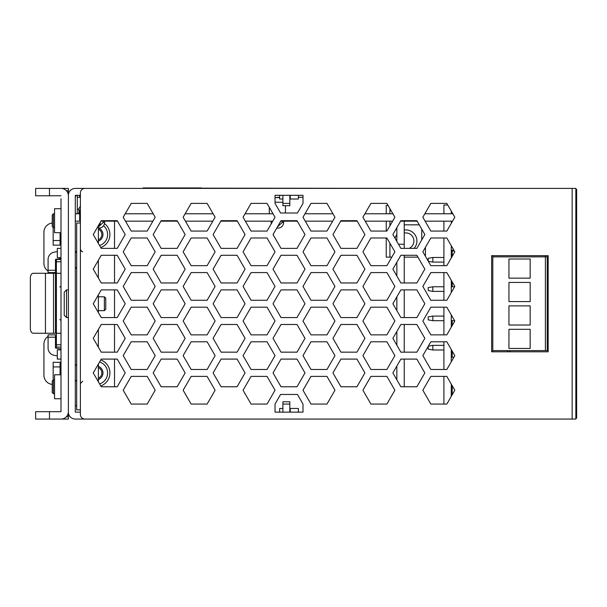 <?xml version="1.0" encoding="UTF-8"?>
<svg xmlns="http://www.w3.org/2000/svg" width="607" height="607" viewBox="0 0 607 607"><rect width="100%" height="100%" fill="white"/><g stroke="black" fill="none" stroke-linecap="round" stroke-linejoin="round"><path stroke-width="0.91" d="M99.594 383.912A11.533 11.533 0 0 0 99.594 361.947M99.594 245.509A11.533 11.533 0 0 0 103.562 225.766M100.208 223.771A11.533 11.533 0 0 0 99.594 223.551M289.82 203.391L282.9 203.391L282.9 205.697L289.82 205.697L289.82 195.317L290.252 195.317L275.032 195.317L279.645 195.317L279.645 199.013L282.9 199.013M289.82 199.013L298.386 199.013L298.386 195.317L302.999 195.317L302.999 203.391L297.445 213.011L280.586 213.011L275.032 203.391L275.032 195.317M282.9 203.391L282.9 195.317M269.06 419.065L75.306 419.065A6.92 6.92 0 0 1 68.386 412.145L68.386 195.317A6.92 6.92 0 0 1 75.306 188.398L269.06 188.398M80.382 412.145L75.306 412.145L75.306 195.317L80.382 195.317M282.9 408.45L279.645 408.45L279.645 412.145L275.032 412.145L275.032 404.072L275.032 412.145L290.252 412.145L289.82 412.145L289.82 404.072L282.9 404.072L282.9 401.766L289.82 401.766L289.82 404.072M302.999 412.145L298.386 412.145L302.999 412.145L302.999 404.072L297.445 394.451L280.586 394.451L275.032 404.072L280.586 394.451L297.445 394.451L302.999 404.072L302.999 412.145M114.518 221.153L114.518 248.369M114.518 255.289L114.518 282.968M114.518 289.888L114.518 317.567M114.518 324.487L114.518 352.166M114.518 359.094L114.518 386.773M77.286 209.157L78.857 209.157M282.9 412.145L282.9 404.072M61.004 245.152L53.158 245.152L53.158 227.382M53.158 240.539L60.078 240.539L60.078 232.686M60.078 240.539L60.078 245.152M53.158 380.081L53.158 362.311L60.078 362.311L60.078 374.777M61.004 362.311L60.078 362.311M386.234 213.77L386.234 205.47L388.093 205.47L386.894 203.391L370.915 203.391L362.925 217.23L370.915 231.07L386.894 231.07L394.884 217.23L386.894 203.391L370.915 203.391L364.921 213.77L392.888 213.77M390.384 257.14A2.307 2.307 0 0 0 390.392 257.14L391.819 257.14L389.929 257.14L389.929 243.248M404.232 257.14L417.919 257.14L404.232 257.14M575.846 419.065L575.846 188.398L84.995 188.398A4.613 4.613 0 0 0 80.382 193.011L80.382 222.997L76.687 222.997L76.687 409.839L80.382 409.839L80.382 414.452A4.613 4.613 0 0 0 84.995 419.065L575.846 419.065M509.872 351.802L509.872 350.603M465.008 419.065L452.207 419.065M442.981 419.065L293.28 419.065M491.647 351.802L548.167 351.802L548.167 255.661L491.647 255.661L491.647 351.802M422.851 217.23L430.841 231.07L446.82 231.07L454.81 217.23L446.82 203.391L430.841 203.391L422.851 217.23M422.851 251.829L430.841 265.669L446.82 265.669L454.81 251.829L446.82 237.99L430.841 237.99L422.851 251.829M422.851 286.428L430.841 300.268L446.82 300.268L454.81 286.428L446.82 272.589L430.841 272.589L422.851 286.428M422.851 321.027L430.841 334.867L446.82 334.867L454.81 321.027L446.82 307.188L430.841 307.188L422.851 321.027M422.851 355.626L430.841 369.473L446.82 369.473L454.81 355.626L446.82 341.787L430.841 341.787L422.851 355.626M422.851 390.233L430.841 404.072L446.82 404.072L454.81 390.233L446.82 376.393L430.841 376.393L422.851 390.233M389.929 257.14L386.234 257.14L386.234 237.99L370.915 237.99L362.925 251.829L370.915 265.669L386.894 265.669L394.884 251.829L386.894 237.99L370.915 237.99L362.925 251.829L370.915 265.669L386.894 265.669L391.819 257.14M362.925 286.428L370.915 300.268L386.894 300.268L394.884 286.428L386.894 272.589L370.915 272.589L362.925 286.428L370.915 300.268L386.894 300.268L394.884 286.428L386.894 272.589L370.915 272.589L362.925 286.428M362.925 321.027L370.915 334.867L386.894 334.867L394.884 321.027L386.894 307.188L370.915 307.188L362.925 321.027L370.915 334.867L386.894 334.867L394.884 321.027L386.894 307.188L370.915 307.188L362.925 321.027M362.925 355.626L370.915 369.473L386.894 369.473L394.884 355.626L386.894 341.787L370.915 341.787L362.925 355.626L370.915 369.473L386.894 369.473L394.884 355.626L386.894 341.787L370.915 341.787L362.925 355.626M362.925 390.233L370.915 404.072L386.894 404.072L394.884 390.233L386.894 376.393L370.915 376.393L362.925 390.233L370.915 404.072L386.894 404.072L394.884 390.233L386.894 376.393L370.915 376.393L362.925 390.233M302.992 217.23L310.989 231.07L326.968 231.07L334.958 217.23L326.968 203.391L310.989 203.391L302.992 217.23M302.992 251.829L310.989 265.669L326.968 265.669L334.958 251.829L326.968 237.99L310.989 237.99L302.992 251.829L310.989 265.669L326.968 265.669L334.958 251.829L326.968 237.99L310.989 237.99L302.992 251.829M302.992 286.428L310.989 300.268L326.968 300.268L334.958 286.428L326.968 272.589L310.989 272.589L302.992 286.428L310.989 300.268L326.968 300.268L334.958 286.428L326.968 272.589L310.989 272.589L302.992 286.428M302.992 321.027L310.989 334.867L326.968 334.867L334.958 321.027L326.968 307.188L310.989 307.188L302.992 321.027L310.989 334.867L326.968 334.867L334.958 321.027L326.968 307.188L310.989 307.188L302.992 321.027M302.992 355.626L310.989 369.473L326.968 369.473L334.958 355.626L326.968 341.787L310.989 341.787L302.992 355.626L310.989 369.473L326.968 369.473L334.958 355.626L326.968 341.787L310.989 341.787L302.992 355.626M302.992 390.233L310.989 404.072L326.968 404.072L334.958 390.233L326.968 376.393L310.989 376.393L302.992 390.233L310.989 404.072L326.968 404.072L334.958 390.233L326.968 376.393L310.989 376.393L302.992 390.233M243.066 217.23L251.063 231.07L267.042 231.07L275.032 217.23L267.042 203.391L251.063 203.391L243.066 217.23M243.066 251.829L251.063 265.669L267.042 265.669L275.032 251.829L267.042 237.99L251.063 237.99L243.066 251.829L251.063 265.669L267.042 265.669L275.032 251.829L267.042 237.99L251.063 237.99L243.066 251.829M243.066 286.428L251.063 300.268L267.042 300.268L275.032 286.428L267.042 272.589L251.063 272.589L243.066 286.428L251.063 300.268L267.042 300.268L275.032 286.428L267.042 272.589L251.063 272.589L243.066 286.428M243.066 321.027L251.063 334.867L267.042 334.867L275.032 321.027L267.042 307.188L251.063 307.188L243.066 321.027L251.063 334.867L267.042 334.867L275.032 321.027L267.042 307.188L251.063 307.188L243.066 321.027M243.066 355.626L251.063 369.473L267.042 369.473L275.032 355.626L267.042 341.787L251.063 341.787L243.066 355.626L251.063 369.473L267.042 369.473L275.032 355.626L267.042 341.787L251.063 341.787L243.066 355.626M243.066 390.233L251.063 404.072L267.042 404.072L275.032 390.233L267.042 376.393L251.063 376.393L243.066 390.233L251.063 404.072L267.042 404.072L275.032 390.233L267.042 376.393L251.063 376.393L243.066 390.233M183.139 217.23L191.137 231.07L207.116 231.07L215.106 217.23L207.116 203.391L191.137 203.391L183.139 217.23M183.139 251.829L191.137 265.669L207.116 265.669L215.106 251.829L207.116 237.99L191.137 237.99L183.139 251.829L191.137 265.669L207.116 265.669L215.106 251.829L207.116 237.99L191.137 237.99L183.139 251.829M183.139 286.428L191.137 300.268L207.116 300.268L215.106 286.428L207.116 272.589L191.137 272.589L183.139 286.428L191.137 300.268L207.116 300.268L215.106 286.428L207.116 272.589L191.137 272.589L183.139 286.428M183.139 321.027L191.137 334.867L207.116 334.867L215.106 321.027L207.116 307.188L191.137 307.188L183.139 321.027L191.137 334.867L207.116 334.867L215.106 321.027L207.116 307.188L191.137 307.188L183.139 321.027M183.139 355.626L191.137 369.473L207.116 369.473L215.106 355.626L207.116 341.787L191.137 341.787L183.139 355.626L191.137 369.473L207.116 369.473L215.106 355.626L207.116 341.787L191.137 341.787L183.139 355.626M183.139 390.233L191.137 404.072L207.116 404.072L215.106 390.233L207.116 376.393L191.137 376.393L183.139 390.233L191.137 404.072L207.116 404.072L215.106 390.233L207.116 376.393L191.137 376.393L183.139 390.233M123.213 217.23L131.211 231.07L147.19 231.07L155.18 217.23L147.19 203.391L131.211 203.391L123.213 217.23M123.213 251.829L131.211 265.669L147.19 265.669L155.18 251.829L147.19 237.99L131.211 237.99L123.213 251.829L131.211 265.669L147.19 265.669L155.18 251.829L147.19 237.99L131.211 237.99L123.213 251.829M123.213 286.428L131.211 300.268L147.19 300.268L155.18 286.428L147.19 272.589L131.211 272.589L123.213 286.428L131.211 300.268L147.19 300.268L155.18 286.428L147.19 272.589L131.211 272.589L123.213 286.428M123.213 321.027L131.211 334.867L147.19 334.867L155.18 321.027L147.19 307.188L131.211 307.188L123.213 321.027L131.211 334.867L147.19 334.867L155.18 321.027L147.19 307.188L131.211 307.188L123.213 321.027M123.213 355.626L131.211 369.473L147.19 369.473L155.18 355.626L147.19 341.787L131.211 341.787L123.213 355.626L131.211 369.473L147.19 369.473L155.18 355.626L147.19 341.787L131.211 341.787L123.213 355.626M123.213 390.233L131.211 404.072L147.19 404.072L155.18 390.233L147.19 376.393L131.211 376.393L123.213 390.233L131.211 404.072L147.19 404.072L155.18 390.233L147.19 376.393L131.211 376.393L123.213 390.233M392.881 234.53L400.878 248.369L416.857 248.369L424.847 234.53L416.857 220.69L400.878 220.69L392.881 234.53M392.881 269.129L400.878 282.968L416.857 282.968L424.847 269.129L416.857 255.289L400.878 255.289L392.881 269.129L396.849 275.995L396.849 262.262L392.881 269.129M392.881 303.728L400.878 317.567L416.857 317.567L424.847 303.728L416.857 289.888L400.878 289.888L392.881 303.728L396.849 310.594L396.849 296.861L392.881 303.728M392.881 338.327L400.878 352.166L416.857 352.166L424.847 338.327L416.857 324.487L400.878 324.487L392.881 338.327L396.849 345.193L396.849 331.468L392.881 338.327M392.881 372.933L400.878 386.773L416.857 386.773L424.847 372.933L416.857 359.094L400.878 359.094L392.881 372.933L396.849 379.792L396.849 366.067L392.881 372.933M332.955 234.53L340.944 248.369L356.931 248.369L364.921 234.53L356.931 220.69L340.944 220.69L332.955 234.53L340.944 248.369L356.931 248.369L364.921 234.53L357.197 221.153L340.679 221.153L332.955 234.53M332.955 269.129L340.944 282.968L356.931 282.968L364.921 269.129L356.931 255.289L340.944 255.289L332.955 269.129L340.944 282.968L356.931 282.968L364.921 269.129L356.931 255.289L340.944 255.289L332.955 269.129M332.955 303.728L340.944 317.567L356.931 317.567L364.921 303.728L356.931 289.888L340.944 289.888L332.955 303.728L340.944 317.567L356.931 317.567L364.921 303.728L356.931 289.888L340.944 289.888L332.955 303.728M332.955 338.327L340.944 352.166L356.931 352.166L364.921 338.327L356.931 324.487L340.944 324.487L332.955 338.327L340.944 352.166L356.931 352.166L364.921 338.327L356.931 324.487L340.944 324.487L332.955 338.327M332.955 372.933L340.944 386.773L356.931 386.773L364.921 372.933L356.931 359.094L340.944 359.094L332.955 372.933L340.944 386.773L356.931 386.773L364.921 372.933L356.931 359.094L340.944 359.094L332.955 372.933M283.59 221.153L283.59 222.534A5.539 5.539 0 0 1 278.059 228.073L276.762 228.073L273.029 234.53L281.018 248.369L297.005 248.369L304.995 234.53L297.005 220.69L281.018 220.69L273.029 234.53L281.018 248.369L297.005 248.369L304.995 234.53L297.271 221.153L280.753 221.153M273.029 269.129L281.018 282.968L297.005 282.968L304.995 269.129L297.005 255.289L281.018 255.289L273.029 269.129L281.018 282.968L297.005 282.968L304.995 269.129L297.005 255.289L281.018 255.289L273.029 269.129M273.029 303.728L281.018 317.567L297.005 317.567L304.995 303.728L297.005 289.888L281.018 289.888L273.029 303.728L281.018 317.567L297.005 317.567L304.995 303.728L297.005 289.888L281.018 289.888L273.029 303.728M273.029 338.327L281.018 352.166L297.005 352.166L304.995 338.327L297.005 324.487L281.018 324.487L273.029 338.327L281.018 352.166L297.005 352.166L304.995 338.327L297.005 324.487L281.018 324.487L273.029 338.327M273.029 372.933L281.018 386.773L297.005 386.773L304.995 372.933L297.005 359.094L281.018 359.094L273.029 372.933L281.018 386.773L297.005 386.773L304.995 372.933L297.005 359.094L281.018 359.094L273.029 372.933M213.103 234.53L221.092 248.369L237.079 248.369L245.069 234.53L237.079 220.69L221.092 220.69L213.103 234.53L221.092 248.369L237.079 248.369L245.069 234.53L237.345 221.153L220.827 221.153L213.103 234.53M213.103 269.129L221.092 282.968L237.079 282.968L245.069 269.129L237.079 255.289L221.092 255.289L213.103 269.129L221.092 282.968L237.079 282.968L245.069 269.129L237.079 255.289L221.092 255.289L213.103 269.129M213.103 303.728L221.092 317.567L237.079 317.567L245.069 303.728L237.079 289.888L221.092 289.888L213.103 303.728L221.092 317.567L237.079 317.567L245.069 303.728L237.079 289.888L221.092 289.888L213.103 303.728M213.103 338.327L221.092 352.166L237.079 352.166L245.069 338.327L237.079 324.487L221.092 324.487L213.103 338.327L221.092 352.166L237.079 352.166L245.069 338.327L237.079 324.487L221.092 324.487L213.103 338.327M213.103 372.933L221.092 386.773L237.079 386.773L245.069 372.933L237.079 359.094L221.092 359.094L213.103 372.933L221.092 386.773L237.079 386.773L245.069 372.933L237.079 359.094L221.092 359.094L213.103 372.933M153.176 234.53L161.166 248.369L177.153 248.369L185.143 234.53L177.153 220.69L161.166 220.69L153.176 234.53L161.166 248.369L177.153 248.369L185.143 234.53L177.419 221.153L160.901 221.153L153.176 234.53M153.176 269.129L161.166 282.968L177.153 282.968L185.143 269.129L177.153 255.289L161.166 255.289L153.176 269.129L161.166 282.968L177.153 282.968L185.143 269.129L177.153 255.289L161.166 255.289L153.176 269.129M153.176 303.728L161.166 317.567L177.153 317.567L185.143 303.728L177.153 289.888L161.166 289.888L153.176 303.728L161.166 317.567L177.153 317.567L185.143 303.728L177.153 289.888L161.166 289.888L153.176 303.728M153.176 338.327L161.166 352.166L177.153 352.166L185.143 338.327L177.153 324.487L161.166 324.487L153.176 338.327L161.166 352.166L177.153 352.166L185.143 338.327L177.153 324.487L161.166 324.487L153.176 338.327M153.176 372.933L161.166 386.773L177.153 386.773L185.143 372.933L177.153 359.094L161.166 359.094L153.176 372.933L161.166 386.773L177.153 386.773L185.143 372.933L177.153 359.094L161.166 359.094L153.176 372.933M93.25 234.53L101.24 248.369L117.227 248.369L125.217 234.53L117.227 220.69L101.24 220.69L93.25 234.53M93.25 269.129L101.24 282.968L117.227 282.968L125.217 269.129L117.227 255.289L101.24 255.289L93.25 269.129M93.25 303.728L101.24 317.567L117.227 317.567L125.217 303.728L117.227 289.888L101.24 289.888L93.25 303.728M93.25 338.327L101.24 352.166L117.227 352.166L125.217 338.327L117.227 324.487L101.24 324.487L93.25 338.327M93.25 372.933L101.24 386.773L117.227 386.773L125.217 372.933L117.227 359.094L101.24 359.094L93.25 372.933M298.386 195.317L290.252 195.317L290.252 199.013M298.386 408.45L298.386 412.145L290.252 412.145L290.252 408.45L298.386 408.45M289.82 408.45L290.252 408.45M404.232 255.289L404.232 282.968L416.857 282.968L424.847 269.129L417.919 257.14M416.857 289.888L404.232 289.888L404.232 317.567L416.857 317.567L424.847 303.728L416.857 289.888M416.857 324.487L404.232 324.487L404.232 352.166L416.857 352.166L424.847 338.327L416.857 324.487M416.857 359.094L404.232 359.094L404.232 386.773L416.857 386.773L424.847 372.933L416.857 359.094M279.205 223.839L278.234 225.523A1.844 1.844 0 0 0 279.212 223.892L279.205 223.839M392.623 221.153L365.186 221.153L370.915 231.07L386.234 231.07L386.234 221.153M326.968 203.391L310.989 203.391L304.995 213.77L332.962 213.77L326.968 203.391M326.968 231.07L332.697 221.153L305.26 221.153L310.989 231.07L326.968 231.07M269.288 213.77L269.288 207.291L267.042 203.391L251.063 203.391L245.069 213.77L273.036 213.77M272.763 221.153L245.334 221.153L251.063 231.07L267.042 231.07L271.268 223.748A5.539 5.539 0 0 1 271.139 222.534L271.966 222.534M207.116 203.391L191.137 203.391L185.143 213.77L213.11 213.77L207.116 203.391M207.116 231.07L212.837 221.153L185.408 221.153L191.137 231.07L207.116 231.07M147.19 203.391L131.211 203.391L125.217 213.77L153.184 213.77L147.19 203.391M147.19 231.07L152.911 221.153L125.482 221.153L131.211 231.07L147.19 231.07M298.386 197.305L302.999 197.305L302.999 203.391L297.445 213.011L285.434 213.011L285.434 205.697M279.645 197.624L275.032 197.624L279.645 197.305M575.846 418.14L576.65 418.14L576.65 189.323L575.846 189.323M79.593 195.317L79.593 197.305L80.382 197.305M79.593 197.305L77.286 197.305L77.286 195.317A1.98 1.98 0 0 0 75.306 197.305M77.286 213.77L77.286 197.305M479.887 188.398L201.243 188.17M143.115 188.398L143.115 187.935L201.243 187.935L201.243 188.398M61.004 232.686L54.547 232.686L54.547 208.694L61.004 208.694M61.004 398.761L54.547 398.761L54.547 374.777L61.004 374.777M49.471 411.683L35.631 411.683L35.631 419.065L49.471 419.065L49.471 411.683L61.004 411.683L61.004 198.777M61.004 411.683L61.004 408.686M54.182 252.148L57.308 251.594L54.182 252.148A7.383 7.383 0 0 0 48.082 259.417L48.082 272.589L55.465 272.589L55.465 259.417L61.004 258.438L55.465 259.417L55.465 270.282L48.082 270.282M68.386 195.78A7.383 7.383 0 0 0 61.004 188.398L68.386 188.398L68.386 198.777M68.386 411.683A7.383 7.383 0 0 1 61.004 419.065L49.471 419.065L68.386 419.065L68.386 408.686M55.465 337.181L48.082 337.181L48.082 334.874L55.465 334.874L55.465 348.046L61.004 349.025L55.465 348.046L55.465 337.181A2.307 2.307 0 0 0 55.465 337.105M48.082 348.046L48.082 337.181L48.082 348.046A7.383 7.383 0 0 0 54.182 355.315L57.308 355.869L54.182 355.315M61.004 188.398L49.471 188.398L49.471 195.78L35.631 195.78L35.631 188.398L49.471 188.398M61.004 195.78L49.471 195.78M61.004 348.942L60.533 348.942M53.287 334.874A2.307 2.307 0 0 0 53.158 334.867A9.226 9.226 0 0 0 52.9 334.874M48.082 336.392A9.226 9.226 0 0 0 43.932 344.093L43.932 375.24A9.226 9.226 0 0 0 52.24 384.413M61.004 258.521L60.533 258.521M52.24 223.042A9.226 9.226 0 0 0 43.932 232.223L43.932 263.362A9.226 9.226 0 0 0 48.082 271.071M52.9 272.589A9.226 9.226 0 0 0 53.158 272.589A2.307 2.307 0 0 0 53.287 272.589M61.004 248.369L57.308 248.369L57.308 257.596L61.004 257.596M61.004 359.094L57.308 359.094L57.308 349.86L61.004 349.86M61.004 261.754L56.39 261.754L56.39 273.287L61.004 273.287M56.39 261.754L56.39 259.447L61.004 259.447M61.004 347.098L56.39 347.098L56.39 333.258L61.004 333.258M45.457 273.287L45.457 333.258L33.317 333.258A4.613 2.967 -90 0 1 30.35 328.645L30.35 277.9A4.613 2.967 -90 0 1 33.317 273.287L53.537 273.287L53.537 333.258L55.465 333.258L55.465 273.287L53.537 273.287M55.465 273.287L56.39 273.287L56.39 333.258L55.465 333.258M45.457 333.258L53.537 333.258M75.306 213.77L80.382 213.77M452.814 213.77L424.847 213.77M452.549 221.153L425.112 221.153M417.123 221.153L400.605 221.153M117.492 221.153L100.974 221.153M75.306 221.153L80.382 221.153M414.095 248.369A11.07 11.07 0 0 0 404.232 230.038M396.849 234.537A11.07 11.07 0 0 0 395.089 238.354M425.454 212.723L425.454 213.77M425.454 221.153L425.454 221.737M425.454 247.322L425.454 256.336M421.759 229.188L421.759 239.879M419.255 224.84L404.232 224.84M390.491 224.84L389.929 224.84M389.929 208.649L389.929 213.77M389.929 225.812L389.929 221.153M404.232 248.369L404.232 244.219L398.48 244.219M404.232 221.153L404.232 244.219M396.849 227.663L396.849 241.396M443.907 221.153L443.907 231.07M443.907 237.99L443.907 265.669M443.907 272.589L443.907 300.268M443.907 307.188L443.907 334.867M443.907 341.787L443.907 369.473M443.907 376.393L443.907 404.072M447.754 205.007L443.907 205.007L443.907 213.77M451.282 221.153L451.282 223.338M451.282 245.729L451.282 257.937M451.282 280.328L451.282 292.536M451.282 314.927L451.282 327.135M451.282 349.526L451.282 361.734M451.282 384.125L451.282 396.333M451.282 211.13L451.282 213.77M453.877 357.242L451.282 357.242M428.216 346.331L428.216 349.162L432.829 349.981L443.907 349.981M428.314 346.165L432.829 345.368L443.907 345.368M432.829 345.368L432.829 349.981M443.907 286.777L432.829 286.777L428.216 287.589L428.216 290.578L432.829 291.39L443.907 291.39M451.282 291.39L451.949 291.39M451.282 286.777L454.613 286.777M432.829 286.777L432.829 291.39M432.829 320.686L432.829 316.072L428.216 316.884L428.216 319.874L432.829 320.686L443.907 320.686M451.282 320.686L454.613 320.686M432.829 316.072L443.907 316.072M451.282 316.072L451.949 316.072M453.877 250.221L451.282 250.221M454.347 251.025L451.282 251.025M428.314 261.298L432.829 262.095L443.907 262.095M432.829 262.095L432.829 257.482L428.216 258.294L428.216 261.131M432.829 257.482L443.907 257.482M492.801 255.661L492.801 256.86L548.167 256.86M548.167 350.603L547.241 350.603L547.241 256.86L547.241 350.603L492.801 350.603L492.801 351.802M545.397 255.661L545.397 350.603M492.801 350.603L492.801 256.86M530.169 278.15L530.169 259.007L508.947 259.007L508.947 278.15L530.169 278.15L508.947 278.15M508.947 259.007L530.169 259.007M530.169 301.588L530.169 282.437L508.947 282.437L508.947 301.588L530.169 301.588L508.947 301.588M508.947 282.437L530.169 282.437M530.169 325.018L530.169 305.875L508.947 305.875L508.947 325.018L530.169 325.018L508.947 325.018M508.947 305.875L530.169 305.875M530.169 348.456L530.169 329.313L508.947 329.313L508.947 348.456L530.169 348.456L508.947 348.456M508.947 329.313L530.169 329.313M75.306 405.681L76.687 405.681M98.372 225.667L98.372 243.392M98.372 260.266L98.372 277.998M98.372 294.865L98.372 312.597M98.372 329.464L98.372 347.196M98.372 364.063L98.372 381.795M80.382 211.464L78.766 212.154L79.456 213.77M80.382 210.546L78.766 210.546L78.766 210.083A4.613 4.613 0 0 1 80.382 206.577M78.766 210.546L79.684 211.464L78.766 212.154L79.456 211.464M80.382 213.08L78.766 213.08L78.766 212.154L80.382 212.154M282.9 202.237L275.032 202.237M282.111 221.153L282.111 222.534L277.407 226.95M104.601 221.153L104.601 222.534A5.539 5.539 0 0 1 99.062 228.073L98.372 228.073L99.062 228.073M103.114 221.153L103.114 222.534L98.372 226.95M100.117 222.64L100.216 223.892A1.844 1.844 0 0 1 98.372 225.743A1.844 1.844 0 0 0 100.216 223.892L100.117 222.64M452.207 212.723L452.207 213.77M452.207 221.153L452.207 221.737M452.207 385.726L452.207 394.732M507.566 350.603L507.566 351.802M452.207 357.242L452.207 351.127M452.207 325.534L452.207 320.686M452.207 286.777L452.207 281.921M452.207 256.336L452.207 251.025M76.687 365.778L75.306 364.397M76.687 380.081L75.306 381.462M76.687 252.641L75.306 251.252M76.687 267.171L75.306 268.552M98.372 366.408A6.92 6.92 0 0 1 98.372 379.451M98.372 367.645A5.766 5.766 0 0 1 98.372 378.214M98.546 228.073A6.92 6.92 0 0 1 98.372 241.055M98.372 229.249A5.766 5.766 0 0 1 98.372 239.818M53.393 379.853L53.393 393.693L52.24 392.539L52.24 381.006L53.393 379.853L54.547 379.853M53.393 393.693L54.547 393.693M53.393 213.77L53.393 227.61L52.24 226.457L52.24 214.924L53.393 213.77L54.547 213.77M53.393 227.61L54.547 227.61M98.372 296.808L104.366 296.808L105.755 298.196L105.755 309.267L104.366 310.647L98.372 310.647M64.228 303.788L64.228 292.195L66.535 289.888L66.535 317.567L64.228 315.261L64.228 303.788M64.228 305.116L64.228 310.162M104.366 296.808L104.366 310.647M409.11 248.369A8.073 8.073 0 0 0 404.232 233.08M100.77 385.946A13.84 13.84 0 0 0 100.77 359.913M100.77 247.55A13.84 13.84 0 0 0 104.503 223.566M60.139 245.152L60.139 232.686M60.139 374.777L60.139 362.311M53.158 366.924L60.078 366.924M390.938 210.394L389.929 210.394M572.151 419.065L572.151 188.398M80.382 409.839L80.382 222.997M575.846 193.936L576.65 193.936M575.846 413.526L576.65 413.526M145.422 187.935L145.422 188.398M198.937 187.935L198.937 188.398M68.386 416.759L66.36 416.759M68.386 190.704L66.36 190.704M61.004 344.791L56.39 344.791M79.684 221.153L79.684 213.77M80.382 210.083L78.766 210.083M283.59 222.534L282.111 222.534M104.601 222.534L103.114 222.534M82.689 251.602C82.203 252.102 81.429 251.336 80.382 249.295M82.689 381.234L80.382 383.541M59.85 319.419L61.004 320.572M59.85 287.126L61.004 285.973M271.139 221.153L271.139 222.534M68.386 289.888L66.535 289.888M68.386 317.567L66.535 317.567"/></g></svg>
